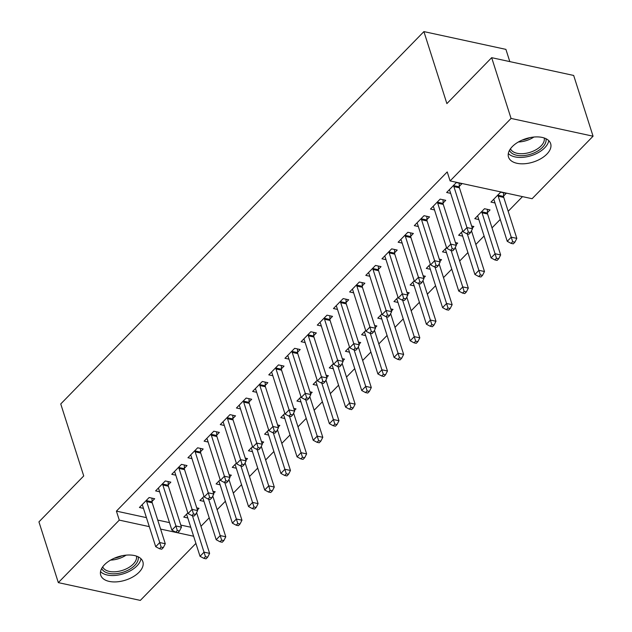 <?xml version="1.0" encoding="UTF-8"?>
<svg xmlns="http://www.w3.org/2000/svg" width="632" height="632" viewBox="0 0 632 632"><rect width="100%" height="100%" fill="white"/><g stroke="black" fill="none" stroke-linecap="round" stroke-linejoin="round"><path stroke-width="0.95" d="M104.517 564.716A22.12 12.245 -17.7 0 1 126.637 555.101A22.12 12.245 -17.7 0 1 142.871 561.745A22.12 12.245 -17.7 0 1 139.087 572.213A22.12 12.245 -17.7 0 1 116.975 581.835A22.12 12.245 -17.7 0 1 100.733 575.191A22.12 12.245 -17.7 0 1 104.517 564.716M512.299 146.616A22.12 12.245 -17.7 0 1 534.419 136.994A22.12 12.245 -17.7 0 1 550.654 143.638A22.12 12.245 -17.7 0 1 546.87 154.105A22.12 12.245 -17.7 0 1 524.758 163.728A22.12 12.245 -17.7 0 1 508.515 157.084A22.12 12.245 -17.7 0 1 512.299 146.616M200.968 526.282L209.208 517.829M217.139 509.7L225.379 501.255M233.311 493.126L241.55 484.673M249.474 476.544L257.714 468.091M265.645 459.97L273.885 451.517M281.817 443.388L290.056 434.934M297.98 426.805L306.228 418.36M314.151 410.231L322.391 401.778M330.323 393.649L338.562 385.204M346.494 377.075L354.734 368.622M362.657 360.493L370.897 352.048M378.829 343.919L387.068 335.466M395 327.337L403.24 318.891M411.163 310.762L419.411 302.309M427.335 294.18L435.574 285.735M443.506 277.606L451.746 269.153M459.669 261.024L467.917 252.579M475.841 244.45L484.08 235.997M492.012 227.868L500.252 219.423M508.183 211.293L522.49 196.623M195.912 543.409L140.328 600.4L58.326 582.625L119.282 520.12L149.302 526.63M509.811 61.612L505.908 49.375L423.906 31.6L60.751 403.951L83.724 475.951L38.939 521.874L58.326 582.625M423.906 31.6L446.879 103.601L491.672 57.678L573.674 75.453L593.061 136.204L532.105 198.709L450.103 180.926L511.059 118.429L593.061 136.204M213.592 493.379L215.172 491.759L212.921 491.277M203.962 501.381L199.925 500.505L204.01 496.325M168.231 484.839L170.845 482.153L165.3 480.952L155.598 490.898L159.635 491.775M245.927 460.222L247.507 458.603L245.256 458.121M236.297 468.225L232.268 467.348L236.344 463.169M200.565 451.683L203.18 448.997L197.642 447.796L187.941 457.742L191.978 458.619M278.27 427.066L279.842 425.447L277.598 424.965M268.639 435.069L264.603 434.192L268.687 430.013M232.9 418.526L235.523 415.84L229.977 414.639L220.276 424.586L224.313 425.462M310.604 393.91L312.184 392.29L309.933 391.8M300.974 401.913L296.937 401.036L301.022 396.857M265.243 385.362L267.857 382.684L262.32 381.483L252.618 391.429L256.647 392.306M342.939 360.753L344.519 359.134L342.268 358.644M333.317 368.756L329.28 367.879L333.356 363.7M297.577 352.206L300.192 349.528L294.654 348.327L284.953 358.273L288.99 359.15M375.282 327.597L376.862 325.978L374.61 325.488M365.652 335.6L361.615 334.723L365.699 330.536M329.92 319.049L332.535 316.371L326.989 315.171L317.288 325.117L321.325 325.986M407.616 294.441L409.196 292.821L406.945 292.332M397.986 302.444L393.957 301.567L398.034 297.38M362.255 285.893L364.869 283.215L359.332 282.014L349.63 291.96L353.667 292.829M439.959 261.285L441.531 259.665L439.287 259.175M430.329 269.287L426.292 268.41L430.376 264.223M394.589 252.737L397.212 250.059L391.666 248.858L381.965 258.804L386.002 259.673M472.294 228.128L473.874 226.509L471.622 226.019M462.663 236.131L458.627 235.254L462.711 231.067M426.932 219.581L429.547 216.902L424.009 215.694L414.308 225.648L418.337 226.517M503.593 196.039L506.208 193.353L500.67 192.152L490.969 202.098L495.006 202.975M459.267 186.424L461.881 183.738L456.344 182.537L446.642 192.491L450.679 193.36M450.103 180.926L447.227 171.928L116.414 511.122L146.427 517.632M157.731 520.081L169.487 522.625M180.792 525.081L190.753 527.238M443.095 203.006L445.718 200.32L440.172 199.12L430.471 209.066L434.508 209.942M487.422 212.613L490.045 209.927L484.499 208.726L474.798 218.672L478.835 219.549M410.761 236.163L413.375 233.477L407.838 232.276L398.136 242.222L402.173 243.099M456.122 244.703L457.702 243.083L455.451 242.601M446.492 252.705L442.463 251.836L446.54 247.649M378.426 269.319L381.041 266.633L375.503 265.432L365.802 275.378L369.831 276.255M423.788 277.859L425.368 276.247L423.116 275.757M414.158 285.862L410.121 284.993L414.205 280.805M346.083 302.475L348.706 299.789L343.16 298.588L333.459 308.535L337.496 309.411M391.453 311.015L393.025 309.404L390.781 308.914M381.823 319.018L377.786 318.149L381.87 313.962M313.748 335.632L316.363 332.945L310.825 331.745L301.124 341.691L305.153 342.568M359.11 344.171L360.69 342.56L358.439 342.07M349.48 352.174L345.451 351.305L349.528 347.118M281.406 368.788L284.029 366.102L278.483 364.901L268.782 374.847L272.819 375.724M326.776 377.328L328.356 375.716L326.104 375.226M317.146 385.33L313.109 384.461L317.193 380.274M249.071 401.944L251.686 399.258L246.148 398.057L236.447 408.003L240.484 408.88M294.433 410.492L296.013 408.872L293.762 408.383M284.803 418.495L280.774 417.618L284.85 413.431M216.737 435.1L219.351 432.414L213.814 431.214L204.112 441.16L208.141 442.037M262.098 443.648L263.678 442.029L261.427 441.539M252.468 451.651L248.431 450.774L252.516 446.587M184.394 468.257L187.017 465.571L181.471 464.37L171.77 474.316L175.807 475.193M229.764 476.804L231.336 475.185L229.084 474.695M220.133 484.807L216.097 483.93L220.181 479.743M152.059 501.413L154.674 498.727L149.136 497.526L139.435 507.48L143.464 508.349M197.421 509.961L199.001 508.341L196.75 507.852M187.791 517.963L183.762 517.087L187.838 512.9M160.607 529.079L193.629 536.236M491.672 57.678L511.059 118.429M116.414 511.122L119.282 520.12M453.729 185.223L453.737 185.65A2.836 1.706 -77.8 0 0 453.887 186.614L466.961 227.56L462.916 231.707L449.85 190.753A2.836 1.706 -77.8 0 0 449.463 190.035L449.257 189.805M459.195 183.161L459.274 186.851A2.836 1.706 -77.8 0 0 459.432 187.815L472.499 228.76L466.961 227.56L468.344 232.094L466.724 233.745L468.936 234.227L470.556 232.568L468.344 232.094M470.556 232.568L472.499 228.76M462.916 231.707L466.724 233.745M493.584 199.412L493.789 199.649A2.836 1.706 102.2 0 1 494.169 200.368L507.243 241.313L511.28 237.174L516.826 238.375L503.751 197.421A2.836 1.706 102.2 0 1 503.601 196.465L503.514 192.768M512.663 241.701L511.051 243.36L513.263 243.841L514.883 242.182L512.663 241.701L498.214 196.22A2.836 1.706 102.2 0 1 498.063 195.264L498.056 194.838M511.051 243.36L507.243 241.313M516.826 238.375L514.883 242.182M437.557 201.805L437.565 202.232A2.836 1.706 -77.8 0 0 437.723 203.188L450.79 244.142L446.745 248.281L433.678 207.335A2.836 1.706 -77.8 0 0 433.291 206.617L433.094 206.38M443.024 199.736L443.111 203.433A2.836 1.706 -77.8 0 0 443.261 204.389L456.328 245.342L450.79 244.142L452.172 248.668L450.553 250.327L452.773 250.809L454.384 249.15L452.172 248.668M454.384 249.15L456.328 245.342M446.745 248.281L450.553 250.327M421.386 218.38L421.402 218.806A2.836 1.706 -77.8 0 0 421.552 219.77L434.618 260.716L430.574 264.863L417.507 223.91A2.836 1.706 -77.8 0 0 417.12 223.191L416.923 222.962M426.853 216.318L426.94 220.007A2.836 1.706 -77.8 0 0 427.09 220.971L440.156 261.917L434.618 260.716L436.001 265.25L434.382 266.902L436.601 267.383L438.221 265.724L436.001 265.25M438.221 265.724L440.156 261.917M430.574 264.863L434.382 266.902M477.413 215.994L477.618 216.223A2.836 1.706 102.2 0 1 478.005 216.942L491.072 257.896L495.117 253.748L500.655 254.949L487.588 214.003A2.836 1.706 102.2 0 1 487.438 213.039L487.351 209.35M496.499 258.283L494.88 259.934L497.1 260.416L498.711 258.757L496.499 258.283L482.042 212.802A2.836 1.706 102.2 0 1 481.892 211.838L481.884 211.412M494.88 259.934L491.072 257.896M500.655 254.949L498.711 258.757M461.249 232.568L461.447 232.805A2.836 1.706 102.2 0 1 461.834 233.524L474.901 274.47L478.945 270.33L484.483 271.531L471.48 230.767M480.328 274.857L478.708 276.516L480.928 276.998L482.54 275.339L480.328 274.857L467.309 233.88M478.708 276.516L474.901 274.47M484.483 271.531L482.54 275.339M545.929 138.685A19.142 10.594 -17.7 0 1 532.586 153.529A19.142 10.594 -17.7 0 1 510.64 152.13A19.142 10.594 -17.7 0 1 509.495 150.313M510.49 148.749A17.728 9.812 162.3 0 0 511.541 150.408A17.728 9.812 162.3 0 0 531.836 151.712A17.728 9.812 162.3 0 0 544.223 137.989M508.318 153.529A21.978 12.166 162.3 0 0 531.275 155.646A21.978 12.166 162.3 0 0 548.75 140.62M138.147 556.792A19.142 10.594 -17.7 0 1 124.804 571.636A19.142 10.594 -17.7 0 1 102.858 570.238A19.142 10.594 -17.7 0 1 101.713 568.421M102.708 566.857A17.728 9.812 162.3 0 0 103.759 568.516A17.728 9.812 162.3 0 0 124.054 569.819A17.728 9.812 162.3 0 0 136.441 556.089M100.535 571.628A21.978 12.166 162.3 0 0 123.493 573.753A21.978 12.166 162.3 0 0 140.968 558.728M405.223 234.962L405.231 235.388A2.836 1.706 -77.8 0 0 405.381 236.344L418.447 277.298L414.41 281.445L401.336 240.492A2.836 1.706 -77.8 0 0 400.957 239.773L400.751 239.536M410.689 232.892L410.768 236.589A2.836 1.706 -77.8 0 0 410.918 237.545L423.993 278.499L418.447 277.298L419.83 281.825L418.218 283.484L420.43 283.966L422.05 282.307L419.83 281.825M422.05 282.307L423.993 278.499M414.41 281.445L418.218 283.484M389.051 251.536L389.059 251.963A2.836 1.706 -77.8 0 0 389.209 252.926L402.284 293.872L398.239 298.02L385.172 257.066A2.836 1.706 -77.8 0 0 384.785 256.347L384.588 256.118M394.518 249.474L394.605 253.163A2.836 1.706 -77.8 0 0 394.755 254.127L407.822 295.073L402.284 293.872L403.666 298.407L402.047 300.066L404.267 300.54L405.878 298.881L403.666 298.407M405.878 298.881L407.822 295.073M398.239 298.02L402.047 300.066M445.078 249.15L445.276 249.379A2.836 1.706 102.2 0 1 445.663 250.098L458.737 291.052L462.774 286.904L468.32 288.105L455.309 247.349M464.157 291.439L462.545 293.09L464.757 293.572L466.377 291.913L464.157 291.439L451.145 250.454M462.545 293.09L458.737 291.052M468.32 288.105L466.377 291.913M428.907 265.724L429.112 265.961A2.836 1.706 102.2 0 1 429.499 266.68L442.566 307.626L446.603 303.486L452.149 304.687L439.137 263.923M447.993 308.013L446.374 309.672L448.586 310.154L450.205 308.495L447.993 308.013L434.974 267.036M446.374 309.672L442.566 307.626M452.149 304.687L450.205 308.495M372.88 268.118L372.896 268.545A2.836 1.706 -77.8 0 0 373.046 269.501L386.113 310.454L382.068 314.602L369.001 273.648A2.836 1.706 -77.8 0 0 368.614 272.929L368.417 272.692M378.347 266.048L378.434 269.745A2.836 1.706 -77.8 0 0 378.584 270.701L391.65 311.655L386.113 310.454L387.495 314.981L385.875 316.64L388.095 317.122L389.715 315.463L387.495 314.981M389.715 315.463L391.65 311.655M382.068 314.602L385.875 316.64M412.743 282.307L412.941 282.536A2.836 1.706 102.2 0 1 413.328 283.255L426.395 324.208L430.439 320.061L435.977 321.261L422.966 280.505M431.822 324.595L430.202 326.246L432.422 326.728L434.034 325.069L431.822 324.595L418.803 283.61M430.202 326.246L426.395 324.208M435.977 321.261L434.034 325.069M356.717 284.692L356.725 285.119A2.836 1.706 -77.8 0 0 356.875 286.083L369.941 327.028L365.904 331.176L352.83 290.23A2.836 1.706 -77.8 0 0 352.451 289.503L352.245 289.274M362.175 282.63L362.262 286.32A2.836 1.706 -77.8 0 0 362.413 287.284L375.487 328.237L369.941 327.028L371.324 331.563L369.712 333.222L371.924 333.696L373.544 332.045L371.324 331.563M373.544 332.045L375.487 328.237M365.904 331.176L369.712 333.222M396.572 298.881L396.77 299.118A2.836 1.706 102.2 0 1 397.157 299.837L410.223 340.79L414.268 336.643L419.806 337.844L406.803 297.079M415.651 341.169L414.031 342.828L416.251 343.31L417.871 341.651L415.651 341.169L402.631 300.192M414.031 342.828L410.223 340.79M419.806 337.844L417.871 341.651M340.545 301.274L340.553 301.701A2.836 1.706 -77.8 0 0 340.703 302.657L353.778 343.611L349.733 347.758L336.666 306.804A2.836 1.706 -77.8 0 0 336.279 306.086L336.074 305.856M346.012 299.205L346.099 302.902A2.836 1.706 -77.8 0 0 346.249 303.858L359.316 344.811L353.778 343.611L355.16 348.137L353.541 349.796L355.761 350.278L357.372 348.619L355.16 348.137M357.372 348.619L359.316 344.811M349.733 347.758L353.541 349.796M380.401 315.463L380.606 315.692A2.836 1.706 102.2 0 1 380.985 316.411L394.06 357.364L398.097 353.217L403.643 354.418L390.631 313.662M399.479 357.752L397.868 359.411L400.08 359.885L401.699 358.226L399.479 357.752L386.468 316.766M397.868 359.411L394.06 357.364M403.643 354.418L401.699 358.226M324.374 317.849L324.382 318.275A2.836 1.706 -77.8 0 0 324.54 319.239L337.607 360.193L333.562 364.332L320.495 323.387A2.836 1.706 -77.8 0 0 320.108 322.66L319.911 322.431M329.841 315.787L329.928 319.484A2.836 1.706 -77.8 0 0 330.078 320.44L343.144 361.393L337.607 360.193L338.989 364.719L337.37 366.378L339.589 366.852L341.201 365.201L338.989 364.719M341.201 365.201L343.144 361.393M333.562 364.332L337.37 366.378M364.237 332.037L364.435 332.274A2.836 1.706 102.2 0 1 364.822 332.993L377.889 373.947L381.933 369.799L387.471 371L374.46 330.236M383.316 374.326L381.696 375.985L383.916 376.467L385.528 374.808L383.316 374.326L370.297 333.348M381.696 375.985L377.889 373.947M387.471 371L385.528 374.808M308.203 334.431L308.219 334.857A2.836 1.706 -77.8 0 0 308.369 335.813L321.435 376.767L317.39 380.914L304.324 339.961A2.836 1.706 -77.8 0 0 303.937 339.242L303.739 339.013M313.67 332.361L313.756 336.058A2.836 1.706 -77.8 0 0 313.907 337.022L326.981 377.968L321.435 376.767L322.818 381.293L321.206 382.953L323.418 383.434L325.038 381.775L322.818 381.293M325.038 381.775L326.981 377.968M317.39 380.914L321.206 382.953M348.066 348.619L348.264 348.848A2.836 1.706 102.2 0 1 348.651 349.575L361.717 390.521L365.762 386.373L371.3 387.582L358.297 346.818M367.145 390.908L365.525 392.567L367.745 393.041L369.365 391.39L367.145 390.908L354.125 349.923M365.525 392.567L361.717 390.521M371.3 387.582L369.365 391.39M292.039 351.005L292.047 351.439A2.836 1.706 -77.8 0 0 292.197 352.395L305.264 393.349L301.227 397.488L288.16 356.543A2.836 1.706 -77.8 0 0 287.773 355.816L287.568 355.587M297.506 348.943L297.585 352.64A2.836 1.706 -77.8 0 0 297.743 353.596L310.81 394.55L305.264 393.349L306.654 397.876L305.035 399.535L307.247 400.009L308.866 398.358L306.654 397.876M308.866 398.358L310.81 394.55M301.227 397.488L305.035 399.535M331.895 365.201L332.1 365.43A2.836 1.706 102.2 0 1 332.479 366.149L345.554 407.103L349.591 402.955L355.137 404.156L342.125 363.392M350.973 407.482L349.362 409.141L351.574 409.623L353.193 407.964L350.973 407.482L337.962 366.505M349.362 409.141L345.554 407.103M355.137 404.156L353.193 407.964M275.868 367.587L275.876 368.014A2.836 1.706 -77.8 0 0 276.026 368.977L289.101 409.923L285.056 414.071L271.989 373.117A2.836 1.706 -77.8 0 0 271.602 372.398L271.405 372.169M281.335 365.517L281.422 369.214A2.836 1.706 -77.8 0 0 281.572 370.178L294.638 411.124L289.101 409.923L290.483 414.45L288.863 416.109L291.083 416.591L292.695 414.932L290.483 414.45M292.695 414.932L294.638 411.124M285.056 414.071L288.863 416.109M315.724 381.775L315.929 382.005A2.836 1.706 102.2 0 1 316.316 382.731L329.383 423.677L333.427 419.537L338.965 420.738L325.954 379.974M334.81 424.064L333.19 425.723L335.402 426.197L337.022 424.546L334.81 424.064L321.791 383.079M333.19 425.723L329.383 423.677M338.965 420.738L337.022 424.546M259.697 384.161L259.713 384.596A2.836 1.706 -77.8 0 0 259.863 385.552L272.929 426.505L268.884 430.645L255.818 389.699A2.836 1.706 -77.8 0 0 255.431 388.98L255.233 388.743M265.163 382.099L265.25 385.797A2.836 1.706 -77.8 0 0 265.401 386.752L278.467 427.706L272.929 426.505L274.312 431.032L272.692 432.691L274.912 433.173L276.532 431.514L274.312 431.032M276.532 431.514L278.467 427.706M268.884 430.645L272.692 432.691M299.56 398.358L299.758 398.587A2.836 1.706 102.2 0 1 300.145 399.305L313.211 440.259L317.256 436.112L322.794 437.312L309.783 396.548M318.639 440.638L317.019 442.297L319.239 442.779L320.851 441.12L318.639 440.638L305.619 399.661M317.019 442.297L313.211 440.259M322.794 437.312L320.851 441.12M243.533 400.743L243.541 401.17A2.836 1.706 -77.8 0 0 243.691 402.134L256.758 443.079L252.721 447.227L239.647 406.273A2.836 1.706 -77.8 0 0 239.267 405.554L239.062 405.325M248.992 398.673L249.079 402.371A2.836 1.706 -77.8 0 0 249.229 403.335L262.304 444.28L256.758 443.079L258.14 447.606L256.529 449.265L258.741 449.747L260.36 448.088L258.14 447.606M260.36 448.088L262.304 444.28M252.721 447.227L256.529 449.265M283.389 414.932L283.586 415.161A2.836 1.706 102.2 0 1 283.973 415.888L297.04 456.833L301.085 452.694L306.623 453.894L293.619 413.131M302.467 457.22L300.856 458.879L303.068 459.353L304.687 457.702L302.467 457.22L289.456 416.235M300.856 458.879L297.04 456.833M306.623 453.894L304.687 457.702M227.362 417.317L227.37 417.752A2.836 1.706 -77.8 0 0 227.52 418.708L240.595 459.662L236.55 463.801L223.483 422.855A2.836 1.706 -77.8 0 0 223.096 422.137L222.898 421.899M232.829 415.256L232.916 418.953A2.836 1.706 -77.8 0 0 233.066 419.909L246.132 460.862L240.595 459.662L241.977 464.188L240.358 465.847L242.577 466.329L244.189 464.67L241.977 464.188M244.189 464.67L246.132 460.862M236.55 463.801L240.358 465.847M267.218 431.514L267.423 431.743A2.836 1.706 102.2 0 1 267.802 432.462L280.877 473.415L284.913 469.268L290.459 470.469L277.448 429.705M286.296 473.795L284.684 475.454L286.896 475.936L288.516 474.277L286.296 473.795L273.285 432.817M284.684 475.454L280.877 473.415M290.459 470.469L288.516 474.277M211.191 433.9L211.207 434.326A2.836 1.706 -77.8 0 0 211.357 435.29L224.423 476.236L220.378 480.383L207.312 439.43A2.836 1.706 -77.8 0 0 206.925 438.711L206.727 438.482M216.657 431.83L216.744 435.527A2.836 1.706 -77.8 0 0 216.895 436.491L229.961 477.437L224.423 476.236L225.806 480.762L224.186 482.421L226.406 482.903L228.026 481.244L225.806 480.762M228.026 481.244L229.961 477.437M220.378 480.383L224.186 482.421M251.054 448.088L251.252 448.325A2.836 1.706 102.2 0 1 251.639 449.044L264.705 489.99L268.75 485.85L274.288 487.051L261.277 446.287M270.133 490.377L268.513 492.036L270.733 492.518L272.345 490.859L270.133 490.377L257.113 449.392M268.513 492.036L264.705 489.99M274.288 487.051L272.345 490.859M195.027 450.474L195.035 450.908A2.836 1.706 -77.8 0 0 195.185 451.864L208.252 492.818L204.215 496.957L191.141 456.012A2.836 1.706 -77.8 0 0 190.761 455.293L190.556 455.056M200.486 448.412L200.573 452.109A2.836 1.706 -77.8 0 0 200.723 453.065L213.798 494.019L208.252 492.818L209.634 497.344L208.023 499.004L210.235 499.485L211.854 497.826L209.634 497.344M211.854 497.826L213.798 494.019M204.215 496.957L208.023 499.004M234.883 464.67L235.08 464.899A2.836 1.706 102.2 0 1 235.467 465.618L248.534 506.572L252.579 502.424L258.117 503.625L245.113 462.861M253.961 506.951L252.342 508.61L254.562 509.092L256.181 507.433L253.961 506.951L240.942 465.974M252.342 508.61L248.534 506.572M258.117 503.625L256.181 507.433M178.856 467.056L178.864 467.483A2.836 1.706 -77.8 0 0 179.014 468.446L192.089 509.392L188.044 513.539L174.977 472.586A2.836 1.706 -77.8 0 0 174.59 471.867L174.385 471.638M184.323 464.986L184.402 468.683A2.836 1.706 -77.8 0 0 184.56 469.647L197.626 510.593L192.089 509.392L193.471 513.919L191.852 515.578L194.064 516.06L195.683 514.401L193.471 513.919M195.683 514.401L197.626 510.593M188.044 513.539L191.852 515.578M218.712 481.244L218.917 481.481A2.836 1.706 102.2 0 1 219.296 482.2L232.371 523.146L236.407 519.006L241.953 520.207L228.942 479.443M237.79 523.533L236.178 525.192L238.39 525.674L240.01 524.015L237.79 523.533L224.779 482.548M236.178 525.192L232.371 523.146M241.953 520.207L240.01 524.015M162.685 483.638L162.693 484.065A2.836 1.706 -77.8 0 0 162.851 485.021L175.917 525.974L171.872 530.114L158.806 489.168A2.836 1.706 -77.8 0 0 158.419 488.449L158.221 488.212M168.151 481.568L168.238 485.265A2.836 1.706 -77.8 0 0 168.389 486.221L181.455 527.175L175.917 525.974L177.3 530.501L175.68 532.16L177.9 532.642L179.512 530.983L177.3 530.501M179.512 530.983L181.455 527.175M171.872 530.114L175.68 532.16M202.548 497.826L202.746 498.056A2.836 1.706 102.2 0 1 203.133 498.774L216.199 539.728L220.244 535.581L225.782 536.781L212.771 496.017M221.627 540.107L220.007 541.766L222.227 542.248L223.839 540.589L221.627 540.107L208.607 499.13M220.007 541.766L216.199 539.728M225.782 536.781L223.839 540.589M146.513 500.212L146.529 500.639A2.836 1.706 -77.8 0 0 146.679 501.603L159.746 542.548L155.701 546.696L142.635 505.742A2.836 1.706 -77.8 0 0 142.247 505.023L142.05 504.794M151.98 498.15L152.067 501.84A2.836 1.706 -77.8 0 0 152.217 502.803L165.284 543.749L159.746 542.548L161.128 547.083L159.517 548.734L161.729 549.216L163.348 547.557L161.128 547.083M163.348 547.557L165.284 543.749M155.701 546.696L159.517 548.734M186.377 514.401L186.574 514.638A2.836 1.706 102.2 0 1 186.961 515.357L200.028 556.302L204.073 552.163L209.611 553.363L196.607 512.599M205.455 556.689L203.836 558.348L206.056 558.83L207.675 557.171L205.455 556.689L192.436 515.704M203.836 558.348L200.028 556.302M209.611 553.363L207.675 557.171M453.737 185.65L459.274 186.851M453.887 186.614L459.432 187.815M503.751 197.421L498.214 196.22M503.601 196.465L498.063 195.264M437.565 202.232L443.111 203.433M437.723 203.188L443.261 204.389M421.402 218.806L426.94 220.007M421.552 219.77L427.09 220.971M487.588 214.003L482.042 212.802M487.438 213.039L481.892 211.838M533.874 137.041A17.728 9.812 -17.7 0 1 518.374 141.987M522.119 140.107A17.143 9.488 162.3 0 0 529.735 137.673M126.092 555.149A17.728 9.812 -17.7 0 1 110.592 560.094M114.337 558.214A17.143 9.488 162.3 0 0 121.952 555.781M405.231 235.388L410.768 236.589M405.381 236.344L410.918 237.545M389.059 251.963L394.605 253.163M389.209 252.926L394.755 254.127M372.896 268.545L378.434 269.745M373.046 269.501L378.584 270.701M356.725 285.119L362.262 286.32M356.875 286.083L362.413 287.284M340.553 301.701L346.099 302.902M340.703 302.657L346.249 303.858M324.382 318.275L329.928 319.484M324.54 319.239L330.078 320.44M308.219 334.857L313.756 336.058M308.369 335.813L313.907 337.022M292.047 351.439L297.585 352.64M292.197 352.395L297.743 353.596M275.876 368.014L281.422 369.214M276.026 368.977L281.572 370.178M259.713 384.596L265.25 385.797M259.863 385.552L265.401 386.752M243.541 401.17L249.079 402.371M243.691 402.134L249.229 403.335M227.37 417.752L232.916 418.953M227.52 418.708L233.066 419.909M211.207 434.326L216.744 435.527M211.357 435.29L216.895 436.491M195.035 450.908L200.573 452.109M195.185 451.864L200.723 453.065M178.864 467.483L184.402 468.683M179.014 468.446L184.56 469.647M162.693 484.065L168.238 485.265M162.851 485.021L168.389 486.221M146.529 500.639L152.067 501.84M146.679 501.603L152.217 502.803"/></g></svg>
